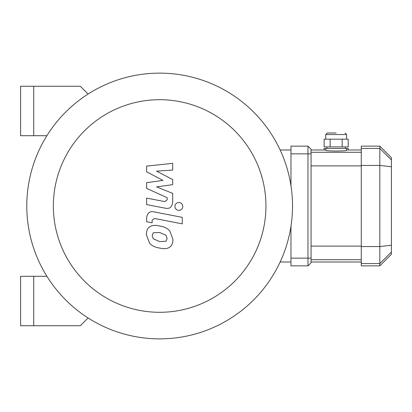 <?xml version="1.0" encoding="UTF-8"?>
<svg xmlns="http://www.w3.org/2000/svg" width="412" height="412" viewBox="0 0 412 412"><rect width="100%" height="100%" fill="white"/><g stroke="black" fill="none" stroke-linecap="round" stroke-linejoin="round"><path stroke-width="0.62" d="M33.733 135.703L33.733 86.263L20.6 86.263L20.6 135.703L46.901 135.703M33.733 276.298L33.733 325.738L20.6 325.738L20.6 276.298L46.901 276.298M33.733 325.738L80.335 325.738L88.106 317.966M88.106 94.034L80.335 86.263L33.733 86.263M159.65 338.87A132.87 132.87 0 0 0 274.716 139.565A132.87 132.87 0 0 0 44.584 139.565A132.87 132.87 0 0 0 159.65 338.87L159.65 338.87M159.65 312.296A106.296 106.296 0 0 0 251.706 152.852A106.296 106.296 0 0 0 67.594 152.852A106.296 106.296 0 0 0 159.65 312.296M280.139 262.006L290.975 262.006M280.139 149.994L290.975 149.994M146.615 171.783L162.977 180.415L146.615 182.686L146.615 188.372L167.184 197.734L167.19 199.758L164.846 201.612L146.6 198.105L146.6 204.609L165.274 208.189C169.615 209.157 172.092 207.092 172.7 202.004L172.685 193.382L156.57 186.873L172.685 184.653L172.685 179.565L156.57 171.135L172.685 170.063L172.685 163.353L146.615 166.098L146.615 171.783M165.979 241.283L167.133 238.455L165.979 235.231L159.676 232.507L153.321 232.77L152.167 235.551L153.321 238.826L159.676 241.561L165.979 241.283M169.785 230.921C167.54 228.325 164.172 226.688 159.676 226.003C155.139 224.931 151.75 225.256 149.52 226.981C147.599 228.166 146.533 230.643 146.317 234.413L149.52 243.137C151.75 245.732 155.139 247.37 159.676 248.06C164.172 249.126 167.54 248.797 169.785 247.076C171.701 245.871 172.767 243.379 172.988 239.593L169.785 230.921M182.243 217.361L154.073 211.886C149.731 210.903 147.249 212.953 146.615 218.041L146.615 221.738L152.121 222.81L152.121 220.312L154.469 218.463L182.243 223.86L182.243 217.361M174.909 206.443C175.136 208.848 176.449 210.161 178.854 210.388C181.259 210.161 182.578 208.848 182.799 206.443C182.578 204.038 181.259 202.725 178.854 202.498C176.449 202.725 175.136 204.038 174.909 206.443M336.166 132.999L327.283 132.999L336.166 132.999M330.146 139.179L324.126 139.179L324.126 146.904L348.207 146.904L348.207 139.179L330.146 139.179L330.146 146.904M342.187 146.904L342.187 139.179M346.595 148.449L325.738 148.449L325.738 150.39C326.356 150.746 329.832 150.962 336.166 151.044C342.501 150.962 345.977 150.746 346.595 150.39L346.595 148.449L348.207 148.449L348.207 149.994M325.738 148.449L324.126 148.449L324.126 149.994M307.97 146.131L290.975 146.131L290.975 153.856L307.97 153.856L307.97 146.131L311.06 149.221L311.06 258.144L307.97 258.144L307.97 265.869L311.06 262.779L311.06 258.144M311.06 153.856L307.97 153.856L307.97 258.144L290.975 258.144L290.975 226.203M391.4 159.949L391.4 157.719L379.812 146.131L379.812 265.869L391.4 254.281L391.4 159.949L379.812 148.438L361.273 148.438L361.273 265.869L379.812 265.869M379.812 146.131L361.273 146.131L361.273 148.438M290.975 185.797L290.975 153.856M290.975 258.144L290.975 265.869L307.97 265.869M325.738 139.179L325.738 134.544L346.595 134.544L345.05 132.999M361.273 165.439L379.812 165.439L391.4 166.752M361.273 246.561L379.812 246.561L391.4 245.248M361.273 263.562L379.812 263.562L391.4 252.051M361.273 246.124L311.06 246.124M311.06 259.725L361.273 259.725M361.273 152.275L311.06 152.275M311.06 165.876L361.273 165.876M325.738 134.544L327.283 132.999M346.595 139.179L346.595 134.544M345.436 148.449L345.436 146.904M326.896 148.449L326.896 146.904M311.06 262.006L361.273 262.006M311.06 149.994L325.738 149.994M346.595 149.994L361.273 149.994"/></g></svg>
